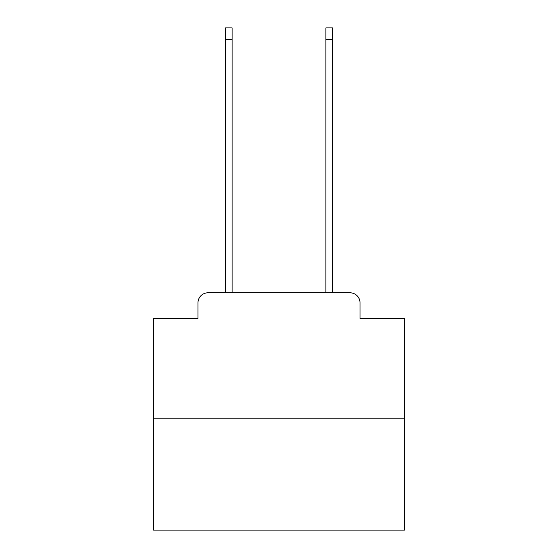 <?xml version="1.0" encoding="UTF-8"?>
<svg xmlns="http://www.w3.org/2000/svg" width="558" height="558" viewBox="0 0 558 558"><rect width="100%" height="100%" fill="white"/><g stroke="black" fill="none" stroke-linecap="round" stroke-linejoin="round"><path stroke-width="0.84" d="M197.978 302.834L197.978 318.381L197.978 302.834A10.037 10.037 0 0 1 208.008 292.797L225.571 292.797L225.571 27.9L232.093 27.9L232.093 292.797L325.907 292.797L325.907 27.9L332.429 27.9L332.429 292.797L349.992 292.797L208.008 292.797M404.424 418.221L153.576 418.221L153.576 530.1L404.424 530.1L404.424 318.381L360.022 318.381L360.022 302.834A10.037 10.037 0 0 0 349.992 292.797M153.576 418.221L153.576 318.381L197.978 318.381M360.022 318.381L360.022 302.834M225.571 39.437L232.093 39.437M332.429 39.437L325.907 39.437"/></g></svg>
